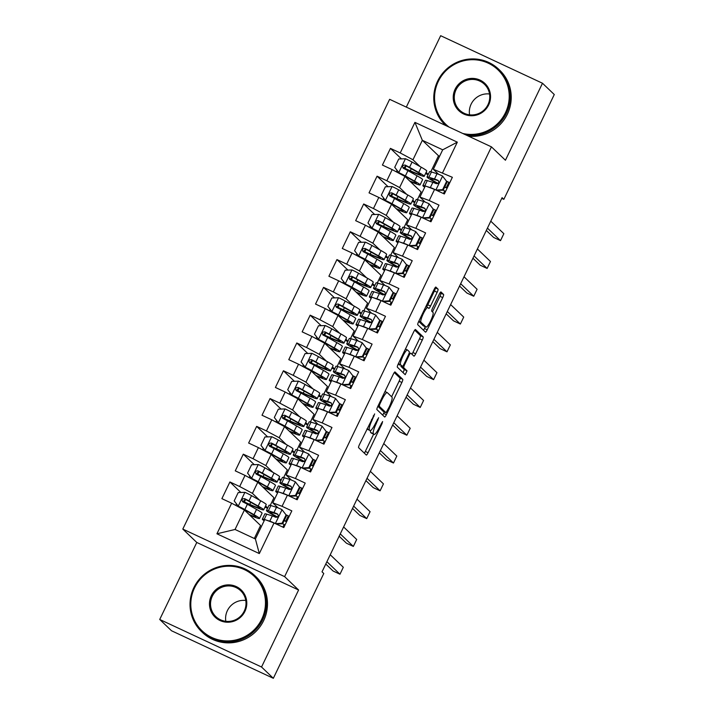 <?xml version="1.0" encoding="UTF-8"?>
<svg xmlns="http://www.w3.org/2000/svg" width="714" height="714" viewBox="0 0 714 714"><rect width="100%" height="100%" fill="white"/><g stroke="black" fill="none" stroke-linecap="round" stroke-linejoin="round"><path stroke-width="1.07" d="M374.654 413.906L359.481 444.519A3.034 0.562 115 0 0 358.598 447.66L366.318 455.05A3.034 0.562 115 0 0 366.344 455.068A3.034 0.562 115 0 0 368.058 452.73L382.008 423.732L382.606 421.528L379.607 426.91A9.71 1.803 115 0 1 374.127 434.398A9.71 1.803 115 0 1 374.029 434.335L373.386 433.719A9.71 1.803 115 0 1 376.216 423.67L378.625 417.708L375.618 423.099A9.71 1.803 115 0 1 370.138 430.578A9.71 1.803 115 0 1 370.039 430.515L369.397 429.899A9.71 1.803 115 0 1 372.226 419.85L374.654 413.906M437.155 292.294A3.034 0.562 115 0 0 438.048 289.152L435.879 287.082A3.034 0.562 115 0 0 435.852 287.064A3.034 0.562 115 0 0 434.139 289.402L418.645 321.595A3.034 0.562 115 0 0 417.761 324.736L425.473 332.126A3.034 0.562 115 0 0 425.508 332.144A3.034 0.562 115 0 0 427.213 329.806L442.716 297.604A3.034 0.562 115 0 0 443.599 294.471L440.984 291.964A3.034 0.562 115 0 0 440.949 291.946A3.034 0.562 115 0 0 439.244 294.284L432.604 308.064A3.034 0.562 115 0 0 431.72 311.197L433.023 312.446A8.113 1.508 115 0 1 430.765 320.613A8.113 1.508 115 0 1 426.071 327.092A8.113 1.508 115 0 1 425.999 327.039L420.912 322.175A8.113 1.508 115 0 1 423.17 314.008A8.113 1.508 115 0 1 427.864 307.529A8.113 1.508 115 0 1 427.936 307.582L428.784 308.386A3.034 0.562 115 0 0 428.819 308.412A3.034 0.562 115 0 0 430.524 306.074L437.155 292.294L434.407 291.009A3.034 0.562 115 0 0 435.29 287.867L435.112 287.697M502.094 197.662L322.023 571.825L323.772 573.503L273.337 678.3L261.538 667.01L298.595 590.005L284.618 576.626L491.446 146.87L505.432 160.248L542.488 83.243L554.278 94.534L503.843 199.34L502.094 197.662M395.038 371.94A3.034 0.562 115 0 0 395.012 371.923A3.034 0.562 115 0 0 393.298 374.261L377.804 406.453A3.034 0.562 115 0 0 376.921 409.595L384.632 416.985A3.034 0.562 115 0 0 384.667 417.003A3.034 0.562 115 0 0 386.381 414.664L401.875 382.463A3.034 0.562 115 0 0 402.758 379.33L394.976 371.905M398.225 364.024L413.718 331.832A3.034 0.562 115 0 1 415.432 329.493A3.034 0.562 115 0 1 415.459 329.511L423.179 336.901A3.034 0.562 115 0 1 422.295 340.034L415.664 353.814A3.034 0.562 115 0 1 413.95 356.152A3.034 0.562 115 0 1 413.915 356.134L410.791 353.135A3.034 0.562 115 0 0 410.755 353.118A3.034 0.562 115 0 0 409.051 355.456L404.651 364.595A3.034 0.562 115 0 0 403.767 367.737L407.025 370.852L405.204 374.689L397.341 367.166A3.034 0.562 115 0 1 398.225 364.024M284.618 576.626L182.802 529.083L389.63 99.317L491.446 146.87M259.316 553.573L216.931 533.786L231.648 503.209L244.402 510.019L235.04 529.476L255.407 538.99L259.316 553.573L274.033 522.996L283.797 527.557L291.83 510.876L282.057 506.315L287.412 495.195L297.176 499.764L305.208 483.083L295.435 478.523L300.79 467.402L310.554 471.963L318.587 455.282L308.814 450.721L314.169 439.601L323.933 444.162L331.965 427.481L322.192 422.92L327.548 411.799L337.311 416.369L345.344 399.688L335.571 395.128L340.926 384.007L350.69 388.568L358.714 371.887L348.95 367.326L354.296 356.206L364.069 360.766L372.092 344.086L362.328 339.525L367.674 328.404L377.447 332.974L385.471 316.293L375.707 311.732L381.053 300.612L390.826 305.173L398.849 288.492L389.085 283.931L394.431 272.81L404.204 277.371L412.228 260.699L402.464 256.13L407.81 245.018L417.583 249.579L425.606 232.898L415.843 228.337L421.189 217.217L430.961 221.777L438.985 205.096L429.221 200.536L434.567 189.415L444.34 193.976L452.364 177.304L433.336 169.272L442.698 149.815L422.34 140.301L412.969 159.766L420.064 166.549M240.886 492.473L229.908 481.968L221.884 498.649L231.648 503.209M229.908 481.968L239.681 486.529L245.027 475.408L257.781 482.218L273.944 497.694L270.258 505.36M254.264 464.68L243.287 454.166L235.263 470.847L245.027 475.408M243.287 454.166L253.059 458.727L258.406 447.607L271.159 454.425L287.323 469.892L283.637 477.568M267.643 436.879L256.665 426.374L248.642 443.046L258.406 447.607M256.665 426.374L266.438 430.935L271.784 419.814L284.538 426.624L300.701 442.1L297.015 449.766M281.021 409.077L270.044 398.573L262.02 415.253L271.784 419.814M270.044 398.573L279.817 403.133L285.163 392.013L297.916 398.823L314.08 414.298L310.394 421.965M294.4 381.285L283.422 370.771L275.399 387.452L285.163 392.013M283.422 370.771L293.195 375.332L298.541 364.211L311.295 371.03L327.458 386.497L323.772 394.173M307.779 353.484L296.801 342.979L288.777 359.651L298.541 364.211M296.801 342.979L306.574 347.539L311.92 336.419L324.674 343.229L340.837 358.705L337.151 366.371M321.157 325.682L310.179 315.177L302.156 331.858L311.92 336.419M310.179 315.177L319.943 319.738L325.298 308.618L338.052 315.436L354.215 330.903L350.529 338.57M334.536 297.89L323.558 287.376L315.526 304.057L325.298 308.618M323.558 287.376L333.322 291.937L338.677 280.825L351.431 287.635L367.594 303.111L363.908 310.777M347.914 270.088L336.937 259.584L328.904 276.256L338.677 280.825M336.937 259.584L346.701 264.144L352.056 253.024L364.809 259.834L380.973 275.309L377.287 282.976M361.293 242.287L350.315 231.782L342.283 248.463L352.056 253.024M350.315 231.782L360.079 236.343L365.434 225.222L378.188 232.041L394.351 247.508L390.665 255.184M374.671 214.495L363.694 203.981L355.661 220.662L365.434 225.222M363.694 203.981L373.458 208.542L378.813 197.43L391.567 204.24L407.73 219.716L404.044 227.382M388.05 186.693L377.072 176.188L369.04 192.86L378.813 197.43M377.072 176.188L386.836 180.749L392.191 169.629L404.945 176.438L421.108 191.914L417.422 199.581M401.429 158.901L390.451 148.387L382.418 165.068L392.191 169.629M390.451 148.387L400.215 152.948L414.932 122.371L457.317 142.157L442.6 172.734M425.187 202.071L419.957 197.073L425.312 185.952L434.567 189.415M429.221 200.536L419.957 197.073M426.115 172.342L428.257 174.394M439.592 156.286L438.503 155.777L430.801 171.788M438.503 155.777L422.34 140.301L414.932 122.371M400.215 152.948L412.969 159.766M411.808 229.872L406.578 224.865L411.933 213.745L421.189 217.217M415.843 228.337L406.578 224.865M404.945 176.438L399.599 187.559L406.685 194.351M412.737 200.143L414.879 202.196M386.836 180.749L399.599 187.559M398.43 257.674L393.2 252.667L398.555 241.546L407.81 245.018M402.464 256.13L393.2 252.667M391.567 204.24L386.22 215.36L393.307 222.143M399.358 227.945L401.5 229.988M373.458 208.542L386.22 215.36M385.051 285.466L379.821 280.468L385.176 269.348L394.431 272.81M389.085 283.931L379.821 280.468M378.188 232.041L372.842 243.153L379.928 249.945M385.979 255.737L388.121 257.79M360.079 236.343L372.842 243.153M371.673 313.267L366.443 308.261L371.798 297.14L381.053 300.612M375.707 311.732L366.443 308.261M364.809 259.834L359.463 270.954L366.55 277.737M372.601 283.538L374.743 285.591M346.701 264.144L359.463 270.954M358.294 341.06L353.064 336.062L358.419 324.941L367.674 328.404M362.328 339.525L353.064 336.062M351.431 287.635L346.085 298.755L353.171 305.538M359.222 311.34L361.364 313.384M333.322 291.937L346.085 298.755M344.916 368.861L339.685 363.863L345.041 352.743L354.296 356.206M348.95 367.326L339.685 363.863M338.052 315.436L332.706 326.548L339.793 333.34M345.844 339.132L347.986 341.185M319.943 319.738L332.706 326.548M331.537 396.663L326.307 391.656L331.662 380.535L340.926 384.007M335.571 395.128L326.307 391.656M324.674 343.229L319.328 354.349L326.414 361.132M332.465 366.934L334.607 368.986M306.574 347.539L319.328 354.349M318.158 424.455L312.928 419.457L318.283 408.337L327.548 411.799M322.192 422.92L312.928 419.457M311.295 371.03L305.949 382.151L313.035 388.934M319.087 394.735L321.229 396.779M293.195 375.332L305.949 382.151M304.78 452.257L299.55 447.25L304.905 436.138L314.169 439.601M308.814 450.721L299.55 447.25M297.916 398.823L292.57 409.943L299.657 416.735M305.708 422.527L307.85 424.58M279.817 403.133L292.57 409.943M291.401 480.058L286.171 475.051L291.526 463.93L300.79 467.402M295.435 478.523L286.171 475.051M284.538 426.624L279.192 437.744L286.278 444.527M292.329 450.329L294.471 452.381M266.438 430.935L279.192 437.744M278.023 507.85L272.793 502.852L278.148 491.732L287.412 495.195M282.057 506.315L272.793 502.852M271.159 454.425L265.813 465.546L272.9 472.329M278.96 478.13L281.093 480.174M253.059 458.727L265.813 465.546M255.407 538.99L264.769 519.533L274.033 522.996M257.781 482.218L252.435 493.338L259.521 500.13M265.581 505.923L267.714 507.975M239.681 486.529L252.435 493.338M501.764 198.367L503.843 199.34M542.488 83.243L440.663 35.7L406.302 107.109M298.595 590.005L196.778 542.461L159.722 619.466L261.538 667.01M159.722 619.466L171.512 630.757L273.337 678.3M196.778 542.461L182.802 529.083M438.566 174.278L433.336 169.272M244.402 510.019L260.565 525.495L254.318 538.481M428.088 174.743L425.535 173.556M412.951 173.502L413.442 172.476M414.709 202.544L412.156 201.348M399.572 201.294L400.063 200.268M401.33 230.345L398.778 229.149M386.194 229.096L386.685 228.069M387.952 258.138L385.399 256.951M372.815 256.897L373.306 255.871M374.573 285.939L372.021 284.743M359.437 284.69L359.936 283.663M361.195 313.741L358.642 312.545M346.058 312.491L346.558 311.465M347.816 341.533L345.264 340.346M332.679 340.292L333.179 339.257M334.438 369.334L331.885 368.138M319.301 368.085L319.801 367.058M321.059 397.136L318.506 395.94M305.922 395.886L306.422 394.86M307.689 424.928L305.128 423.741M292.544 423.679L293.043 422.652M294.311 452.73L291.749 451.534M279.165 451.48L279.665 450.454M280.932 480.531L278.371 479.335M265.786 479.281L266.286 478.255M267.554 508.323L264.992 507.136M252.408 507.074L252.908 506.047M216.931 533.786L235.04 529.476M442.698 149.815L457.317 142.157M367.496 429.328A9.71 1.803 115 0 1 367.389 429.292A9.71 1.803 115 0 1 367.291 429.23L366.987 428.935M370.521 430.569A9.71 1.803 115 0 0 370.637 432.434L373.386 433.719M371.485 433.139A9.71 1.803 115 0 1 371.369 433.112A9.71 1.803 115 0 1 371.28 433.05L370.637 432.434M364.327 453.149A3.034 0.562 115 0 0 365.309 451.444L373.627 434.166M391.62 396.77L399.117 381.178A3.034 0.562 115 0 0 400.01 378.045L394.271 372.556M382.65 415.084A3.034 0.562 115 0 0 383.623 413.379L384.319 411.933M379.848 404.026L379.223 406.221L386.024 412.728L389.13 407.132A9.71 1.803 115 0 0 391.959 397.082L387.327 392.655A9.71 1.803 115 0 0 387.229 392.584A9.71 1.803 115 0 0 381.749 400.072L379.848 404.026L379.134 403.696M386.024 412.728L383.248 411.425L377.884 406.284M414.691 330.127L420.421 335.616L423.179 336.901M411.933 354.233A3.034 0.562 115 0 0 412.906 352.529L419.537 338.748A3.034 0.562 115 0 0 420.421 335.616M401 365.738A3.034 0.562 115 0 0 401.009 366.452L404.267 369.566L407.025 370.852M403.133 372.717L404.267 369.566M407.542 350.03A8.113 1.508 115 0 0 407.462 349.976A8.113 1.508 115 0 0 402.767 356.456A8.113 1.508 115 0 0 400.518 364.631L402.303 366.344A3.034 0.562 115 0 0 402.339 366.362A3.034 0.562 115 0 0 404.044 364.024L408.444 354.885A3.034 0.562 115 0 0 409.327 351.743L407.542 350.03M399.617 365.086A3.034 0.562 115 0 1 399.581 365.077A3.034 0.562 115 0 0 399.581 365.077L398.305 363.854M426.481 306.886A3.034 0.562 115 0 0 427.775 304.789L434.407 291.009M423.411 325.834A8.113 1.508 115 0 1 423.322 325.807A8.113 1.508 115 0 1 423.241 325.754L418.725 321.425M432.461 311.911L439.958 296.319A3.034 0.562 115 0 0 440.841 293.186L440.217 292.579M423.491 330.225A3.034 0.562 115 0 0 424.464 328.52L425.321 326.744M242.706 501.656A7.265 0.446 -154.3 0 1 245.902 502.942L251.248 505.325A23.642 1.455 -154.3 0 0 263.689 509.858L266.224 504.575A23.642 1.455 25.7 0 0 260.69 500.782L251.524 495.632A8.193 0.509 25.7 0 0 245.045 492.348L238.208 492.562L234.192 500.898L238.36 506.244A8.193 0.509 25.7 0 1 244.84 509.528L253.997 514.687A23.642 1.455 25.7 0 1 259.539 518.471A23.642 1.455 25.7 0 1 249.677 515.071M238.36 506.244L251.319 513.589A19.626 1.214 25.7 0 1 255.915 516.731A19.626 1.214 25.7 0 1 249.043 514.464M263.689 509.858A23.642 1.455 -154.3 0 0 258.147 506.065L248.99 500.916A8.193 0.509 -154.3 0 0 244.625 498.649C241.894 498.693 241.359 499.809 243.019 501.978A8.193 0.509 25.7 0 1 247.383 504.245L256.54 509.403A23.642 1.455 25.7 0 1 262.083 513.188L259.539 518.471M242.546 501.174A11.281 0.696 25.7 0 1 244.393 501.969L249.739 504.352L250.73 502.299M242.84 501.888L245.25 499.247L255.469 504.968A19.626 1.214 25.7 0 1 260.066 508.109A19.626 1.214 25.7 0 1 249.739 504.352M242.51 501.63L243.019 501.978M252.39 505.824L251.917 506.797M275.417 523.648L282.075 523.255L286.091 514.919L281.923 509.564A8.193 0.509 -154.3 0 0 276.488 507.288L270.892 505.548A23.642 1.455 -154.3 0 0 269.017 505.271L266.483 510.555A23.642 1.455 -154.3 0 0 277.318 517.204M281.923 509.564L286.091 514.919M286.171 514.839A19.626 1.214 -154.3 0 0 288.304 515.892L289.206 516.329M275.229 523.469A8.193 0.509 -154.3 0 0 269.794 521.184L266.242 520.078M264.733 519.614L264.207 519.444A23.642 1.455 -154.3 0 0 262.333 519.167A23.642 1.455 -154.3 0 0 264.18 520.756M282.075 523.255L282.637 523.799L286.653 515.463M282.637 523.799L276.175 523.996M262.333 519.167L264.876 513.884A23.642 1.455 25.7 0 1 266.741 514.169L272.337 515.901A8.193 0.509 25.7 0 1 275.765 517.275C278.344 517.088 278.879 515.972 277.371 513.937A8.193 0.509 -154.3 0 0 273.944 512.563L268.348 510.831A23.642 1.455 -154.3 0 0 266.483 510.555M284.154 520.658A23.642 1.455 -154.3 0 0 285.35 521.247L286.555 521.836M288.304 515.892L285.77 521.175A19.626 1.214 25.7 0 1 284.261 520.435M277.594 517.025A19.626 1.214 25.7 0 1 270.097 512.295A19.626 1.214 25.7 0 1 271.65 512.527L277.826 514.241M325.78 564.015L333.09 571.013L339.971 574.226L326.896 561.704M339.971 574.226L343.309 567.273L330.243 554.76M285.77 521.175L286.662 521.613M285.056 524.942L284.163 524.504L282.896 527.137M282.655 523.773A19.626 1.214 -154.3 0 0 284.163 524.504M256.085 473.855A7.265 0.446 -154.3 0 1 259.28 475.149L264.626 477.523A23.642 1.455 -154.3 0 0 277.068 482.057L279.602 476.774A23.642 1.455 25.7 0 0 274.069 472.989L264.903 467.831A8.193 0.509 25.7 0 0 258.423 464.546L251.578 464.76L247.571 473.096L251.739 478.451A8.193 0.509 25.7 0 1 258.218 481.736L267.375 486.886A23.642 1.455 25.7 0 1 272.918 490.679A23.642 1.455 25.7 0 1 263.055 487.269M251.739 478.451L264.698 485.788A19.626 1.214 25.7 0 1 269.294 488.929A19.626 1.214 25.7 0 1 262.422 486.662M277.068 482.057A23.642 1.455 -154.3 0 0 271.525 478.264L262.368 473.114A8.193 0.509 -154.3 0 0 258.004 470.847C255.273 470.901 254.737 472.008 256.397 474.185A8.193 0.509 25.7 0 1 260.762 476.452L269.919 481.602A23.642 1.455 25.7 0 1 275.461 485.395L272.918 490.679M255.924 473.373A11.281 0.696 25.7 0 1 257.772 474.176L263.118 476.55L264.109 474.507M256.219 474.087L258.629 471.445L268.848 477.166A19.626 1.214 25.7 0 1 273.444 480.317A19.626 1.214 25.7 0 1 263.118 476.55M255.889 473.828L256.397 474.185M265.769 478.023L265.296 479.005M269.464 446.054A7.265 0.446 -154.3 0 1 272.659 447.348L278.005 449.722A23.642 1.455 -154.3 0 0 290.446 454.256L292.981 448.981A23.642 1.455 25.7 0 0 287.447 445.188L278.281 440.038A8.193 0.509 25.7 0 0 271.802 436.754L264.956 436.959L260.949 445.304L265.117 450.65A8.193 0.509 25.7 0 1 271.597 453.934L280.754 459.084A23.642 1.455 25.7 0 1 286.296 462.877A23.642 1.455 25.7 0 1 276.434 459.468M265.117 450.65L278.076 457.986A19.626 1.214 25.7 0 1 282.673 461.137A19.626 1.214 25.7 0 1 275.8 458.87M290.446 454.256A23.642 1.455 -154.3 0 0 284.904 450.472L275.747 445.313A8.193 0.509 -154.3 0 0 271.382 443.046C268.651 443.099 268.116 444.215 269.776 446.384A8.193 0.509 25.7 0 1 274.14 448.651L283.297 453.809A23.642 1.455 25.7 0 1 288.84 457.594L286.296 462.877M269.303 445.572A11.281 0.696 25.7 0 1 271.15 446.375L276.497 448.758L277.487 446.705M269.597 446.286L272.007 443.653L282.226 449.374A19.626 1.214 25.7 0 1 286.823 452.515A19.626 1.214 25.7 0 1 276.497 448.758M269.267 446.036L269.776 446.384M279.147 450.231L278.674 451.203M288.795 495.846L295.453 495.462L299.469 487.118L295.301 481.771A8.193 0.509 -154.3 0 0 289.866 479.487L284.27 477.746A23.642 1.455 -154.3 0 0 282.396 477.47L279.861 482.753A23.642 1.455 -154.3 0 0 290.696 489.402M295.301 481.771L299.469 487.118M299.55 487.037A19.626 1.214 -154.3 0 0 301.683 488.09L302.584 488.528M288.608 495.668A8.193 0.509 -154.3 0 0 283.172 493.383L279.62 492.285M278.112 491.812L277.585 491.651A23.642 1.455 -154.3 0 0 275.711 491.366A23.642 1.455 -154.3 0 0 277.559 492.963M295.453 495.462L296.015 495.998L300.032 487.662M296.015 495.998L289.554 496.203M275.711 491.366L278.255 486.091A23.642 1.455 25.7 0 1 280.12 486.368L285.716 488.099A8.193 0.509 25.7 0 1 289.143 489.474C291.723 489.286 292.258 488.171 290.75 486.136A8.193 0.509 -154.3 0 0 287.323 484.77L281.727 483.03A23.642 1.455 -154.3 0 0 279.861 482.753M297.533 492.865A23.642 1.455 -154.3 0 0 298.729 493.445L299.934 494.034M301.683 488.09L299.148 493.374A19.626 1.214 25.7 0 1 297.64 492.633M290.973 489.224A19.626 1.214 25.7 0 1 283.476 484.494A19.626 1.214 25.7 0 1 285.029 484.726L291.205 486.448M339.159 536.214L346.468 543.211L353.35 546.424L340.275 533.911M353.35 546.424L356.688 539.472L343.621 526.959M299.148 493.374L300.041 493.811M298.434 497.149L297.542 496.712L296.274 499.336M296.033 495.971A19.626 1.214 -154.3 0 0 297.542 496.712M302.174 468.045L308.832 467.661L312.848 459.316L308.68 453.97A8.193 0.509 -154.3 0 0 303.245 451.685L297.649 449.954A23.642 1.455 -154.3 0 0 295.774 449.668L293.24 454.952A23.642 1.455 -154.3 0 0 304.075 461.601M308.68 453.97L312.848 459.316M312.928 459.236A19.626 1.214 -154.3 0 0 315.061 460.289L315.963 460.726M301.986 467.866A8.193 0.509 -154.3 0 0 296.551 465.59L292.999 464.484M291.49 464.011L290.955 463.85A23.642 1.455 -154.3 0 0 289.09 463.573A23.642 1.455 -154.3 0 0 290.937 465.162M308.832 467.661L309.394 468.205L313.41 459.861M309.394 468.205L302.932 468.402M289.09 463.573L291.633 458.29A23.642 1.455 25.7 0 1 293.499 458.566L299.095 460.307A8.193 0.509 25.7 0 1 302.522 461.672C305.101 461.485 305.637 460.378 304.128 458.343A8.193 0.509 -154.3 0 0 300.701 456.969L295.105 455.237A23.642 1.455 -154.3 0 0 293.24 454.952M310.911 465.064A23.642 1.455 -154.3 0 0 312.107 465.653L313.312 466.233M315.061 460.289L312.518 465.573A19.626 1.214 25.7 0 1 311.018 464.841M304.351 461.422A19.626 1.214 25.7 0 1 296.854 456.692A19.626 1.214 25.7 0 1 298.407 456.924L304.583 458.647M352.537 508.422L359.847 515.41L366.728 518.623L353.653 506.11M366.728 518.623L370.066 511.679L357 499.157M312.518 465.573L313.419 466.01M311.813 469.348L310.92 468.911L309.653 471.543M309.412 468.17A19.626 1.214 -154.3 0 0 310.92 468.911M261.708 619.225A37.708 36.976 -46.2 0 0 244.456 569.638A37.708 36.976 -46.2 0 0 194.556 587.872A37.708 36.976 -46.2 0 0 211.808 637.468A37.708 36.976 -46.2 0 0 261.708 619.225M193.869 587.613A38.636 37.887 133.8 0 1 254.978 575.77A38.636 37.887 133.8 0 1 262.663 619.743A38.636 37.887 133.8 0 1 201.544 631.587A38.636 37.887 133.8 0 1 193.869 587.613M244.92 611.389A18.859 18.493 133.8 0 1 219.974 620.511A18.859 18.493 133.8 0 1 211.344 595.708A18.859 18.493 133.8 0 1 236.298 586.596A18.859 18.493 133.8 0 1 244.92 611.389M212.308 596.226A17.93 17.582 -46.2 0 0 215.869 616.628A17.93 17.582 -46.2 0 0 244.224 611.13A17.93 17.582 -46.2 0 0 240.663 590.728A17.93 17.582 -46.2 0 0 212.308 596.226M225.82 621.314A17.93 17.582 133.8 0 1 245.777 600.465M254.978 575.77L255.942 576.689A38.636 37.887 133.8 0 1 263.627 620.662A38.636 37.887 133.8 0 1 202.508 632.506L201.544 631.587M462.752 133.464A37.708 36.976 -46.2 0 0 505.458 112.741A37.708 36.976 -46.2 0 0 488.206 63.153A37.708 36.976 -46.2 0 0 438.316 81.387A37.708 36.976 -46.2 0 0 449.07 127.074M445.304 125.102L445.741 125.521A38.636 37.887 133.8 0 1 445.304 125.102A38.636 37.887 133.8 0 1 437.62 81.128A38.636 37.887 133.8 0 1 498.738 69.285A38.636 37.887 133.8 0 1 506.413 113.258A38.636 37.887 133.8 0 1 466.376 135.16M488.671 104.904A18.859 18.493 133.8 0 1 463.725 114.026A18.859 18.493 133.8 0 1 455.104 89.232A18.859 18.493 133.8 0 1 480.049 80.111A18.859 18.493 133.8 0 1 488.671 104.904M456.059 89.741A17.93 17.582 -46.2 0 0 459.62 110.143A17.93 17.582 -46.2 0 0 487.983 104.646A17.93 17.582 -46.2 0 0 484.413 84.243A17.93 17.582 -46.2 0 0 456.059 89.741M469.571 114.829A17.93 17.582 133.8 0 1 489.536 93.98M498.738 69.285L499.693 70.204A38.636 37.887 133.8 0 1 507.377 114.178A38.636 37.887 133.8 0 1 468.661 136.222M282.842 418.261A7.265 0.446 -154.3 0 1 286.037 419.546L291.383 421.929A23.642 1.455 -154.3 0 0 303.816 426.463L306.36 421.18A23.642 1.455 25.7 0 0 300.826 417.387L291.66 412.237A8.193 0.509 25.7 0 0 285.181 408.952L278.335 409.167L274.328 417.503L278.496 422.849A8.193 0.509 25.7 0 1 284.975 426.133L294.132 431.292A23.642 1.455 25.7 0 1 299.675 435.076A23.642 1.455 25.7 0 1 289.813 431.675M278.496 422.849L291.455 430.194A19.626 1.214 25.7 0 1 296.051 433.336A19.626 1.214 25.7 0 1 289.179 431.069M303.816 426.463A23.642 1.455 -154.3 0 0 298.282 422.67L289.125 417.52A8.193 0.509 -154.3 0 0 284.761 415.253C282.03 415.298 281.494 416.414 283.155 418.582A8.193 0.509 25.7 0 1 287.519 420.849L296.676 426.008A23.642 1.455 25.7 0 1 302.218 429.792L299.675 435.076M282.673 417.779A11.281 0.696 25.7 0 1 284.529 418.574L289.875 420.957L290.866 418.904M282.976 418.493L285.386 415.851L295.605 421.572A19.626 1.214 25.7 0 1 300.201 424.714A19.626 1.214 25.7 0 1 289.875 420.957M282.646 418.234L283.155 418.582M292.526 422.429L292.053 423.402M296.221 390.46A7.265 0.446 -154.3 0 1 299.416 391.754L304.762 394.128A23.642 1.455 -154.3 0 0 317.194 398.662L319.738 393.378A23.642 1.455 25.7 0 0 314.205 389.594L305.039 384.435A8.193 0.509 25.7 0 0 298.559 381.151L291.714 381.365L287.706 389.701L291.874 395.056A8.193 0.509 25.7 0 1 298.354 398.341L307.511 403.49A23.642 1.455 25.7 0 1 313.053 407.283A23.642 1.455 25.7 0 1 303.191 403.874M291.874 395.056L304.833 402.393A19.626 1.214 25.7 0 1 309.43 405.534A19.626 1.214 25.7 0 1 302.558 403.267M317.194 398.662A23.642 1.455 -154.3 0 0 311.661 394.869L302.504 389.719A8.193 0.509 -154.3 0 0 298.131 387.452C295.409 387.506 294.873 388.612 296.533 390.79A8.193 0.509 25.7 0 1 300.897 393.057L310.054 398.207A23.642 1.455 25.7 0 1 315.597 402L313.053 407.283M296.051 389.978A11.281 0.696 25.7 0 1 297.908 390.781L303.254 393.155L304.244 391.111M296.355 390.692L298.764 388.05L308.983 393.771A19.626 1.214 25.7 0 1 313.58 396.922A19.626 1.214 25.7 0 1 303.254 393.155M296.024 390.433L296.533 390.79M305.904 394.628L305.431 395.61M315.552 440.252L322.21 439.86L326.218 431.524L322.059 426.169A8.193 0.509 -154.3 0 0 316.623 423.893L311.027 422.152A23.642 1.455 -154.3 0 0 309.153 421.876L306.618 427.159A23.642 1.455 -154.3 0 0 317.453 433.809M322.059 426.169L326.218 431.524M326.307 431.443A19.626 1.214 -154.3 0 0 328.44 432.497L329.341 432.934M315.365 440.074A8.193 0.509 -154.3 0 0 309.93 437.789L306.377 436.682M304.869 436.218L304.334 436.049A23.642 1.455 -154.3 0 0 302.468 435.772A23.642 1.455 -154.3 0 0 304.316 437.37M322.21 439.86L322.773 440.404L326.789 432.068M322.773 440.404L316.311 440.6M302.468 435.772L305.012 430.488A23.642 1.455 25.7 0 1 306.877 430.774L312.473 432.505A8.193 0.509 25.7 0 1 315.9 433.88C318.48 433.693 319.015 432.577 317.507 430.542A8.193 0.509 -154.3 0 0 314.08 429.168L308.484 427.436A23.642 1.455 -154.3 0 0 306.618 427.159M324.29 437.263A23.642 1.455 -154.3 0 0 325.486 437.852L326.691 438.441M328.44 432.497L325.896 437.78A19.626 1.214 25.7 0 1 324.397 437.039M317.73 433.63A19.626 1.214 25.7 0 1 310.233 428.9A19.626 1.214 25.7 0 1 311.786 429.132L317.962 430.845M365.916 480.62L373.226 487.617L380.098 490.83L367.032 478.309M380.098 490.83L383.445 483.878L370.37 471.365M325.896 437.78L326.798 438.217M325.191 441.547L324.299 441.109L323.031 443.742M322.79 440.377A19.626 1.214 -154.3 0 0 324.299 441.109M328.931 412.451L335.589 412.067L339.596 403.722L335.437 398.376A8.193 0.509 -154.3 0 0 329.993 396.091L324.406 394.351A23.642 1.455 -154.3 0 0 322.532 394.074L319.988 399.358A23.642 1.455 -154.3 0 0 330.832 406.007M335.437 398.376L339.596 403.722M339.685 403.642A19.626 1.214 -154.3 0 0 341.819 404.695L342.72 405.133M328.743 412.273A8.193 0.509 -154.3 0 0 323.308 409.988L319.756 408.89M318.248 408.417L317.712 408.256A23.642 1.455 -154.3 0 0 315.847 407.971A23.642 1.455 -154.3 0 0 317.694 409.568M335.589 412.067L336.151 412.603L340.167 404.267M336.151 412.603L329.689 412.808M315.847 407.971L318.39 402.696A23.642 1.455 25.7 0 1 320.256 402.973L325.852 404.713A8.193 0.509 25.7 0 1 329.279 406.079C331.858 405.891 332.394 404.776 330.885 402.741A8.193 0.509 -154.3 0 0 327.458 401.375L321.862 399.635A23.642 1.455 -154.3 0 0 319.988 399.358M337.668 409.47A23.642 1.455 -154.3 0 0 338.864 410.05L340.069 410.639M341.819 404.695L339.275 409.979A19.626 1.214 25.7 0 1 337.776 409.238M331.109 405.829A19.626 1.214 25.7 0 1 323.612 401.098A19.626 1.214 25.7 0 1 325.165 401.33L331.341 403.053M379.295 452.828L386.604 459.816L393.476 463.029L380.41 450.516M393.476 463.029L396.823 456.076L383.748 443.564M339.275 409.979L340.176 410.416M338.57 413.754L337.677 413.317L336.41 415.941M336.169 412.576A19.626 1.214 -154.3 0 0 337.677 413.317M309.599 362.667A7.265 0.446 -154.3 0 1 312.786 363.953L318.141 366.336A23.642 1.455 -154.3 0 0 330.573 370.861L333.117 365.586A23.642 1.455 25.7 0 0 327.583 361.793L318.417 356.643A8.193 0.509 25.7 0 0 311.938 353.359L305.092 353.564L301.085 361.909L305.253 367.255A8.193 0.509 25.7 0 1 311.732 370.539L320.889 375.689A23.642 1.455 25.7 0 1 326.432 379.482A23.642 1.455 25.7 0 1 316.57 376.073M305.253 367.255L318.212 374.591A19.626 1.214 25.7 0 1 322.808 377.742A19.626 1.214 25.7 0 1 315.936 375.475M330.573 370.861A23.642 1.455 -154.3 0 0 325.04 367.076L315.874 361.918A8.193 0.509 -154.3 0 0 311.509 359.651C308.787 359.704 308.252 360.82 309.912 362.989A8.193 0.509 25.7 0 1 314.276 365.256L323.433 370.414A23.642 1.455 25.7 0 1 328.976 374.198L326.432 379.482M309.43 362.176A11.281 0.696 25.7 0 1 311.286 362.98L316.632 365.363L317.623 363.31M309.733 362.891L312.143 360.258L322.362 365.979A19.626 1.214 25.7 0 1 326.958 369.12A19.626 1.214 25.7 0 1 316.632 365.363M309.403 362.641L309.912 362.989M319.283 366.835L318.81 367.808M342.309 384.65L348.967 384.266L352.975 375.93L348.816 370.575A8.193 0.509 -154.3 0 0 343.372 368.29L337.784 366.559A23.642 1.455 -154.3 0 0 335.91 366.273L333.367 371.557A23.642 1.455 -154.3 0 0 344.21 378.206M348.816 370.575L352.975 375.93M353.064 375.85A19.626 1.214 -154.3 0 0 355.197 376.903L356.099 377.34M342.122 384.471A8.193 0.509 -154.3 0 0 336.687 382.195L333.135 381.089M331.626 380.616L331.091 380.455A23.642 1.455 -154.3 0 0 329.225 380.178A23.642 1.455 -154.3 0 0 331.073 381.767M348.967 384.266L349.53 384.81L353.546 376.465M349.53 384.81L343.068 385.007M329.225 380.178L331.769 374.895A23.642 1.455 25.7 0 1 333.634 375.171L339.23 376.912A8.193 0.509 25.7 0 1 342.658 378.277C345.237 378.09 345.772 376.983 344.264 374.948A8.193 0.509 -154.3 0 0 340.837 373.574L335.241 371.842A23.642 1.455 -154.3 0 0 333.367 371.557M351.047 381.669A23.642 1.455 -154.3 0 0 352.243 382.258L353.448 382.838M355.197 376.903L352.654 382.177A19.626 1.214 25.7 0 1 351.154 381.446M344.487 378.036A19.626 1.214 25.7 0 1 336.99 373.306A19.626 1.214 25.7 0 1 338.543 373.538L344.719 375.252M392.673 425.026L399.983 432.015L406.855 435.228L393.789 422.715M406.855 435.228L410.202 428.284L397.127 415.762M352.654 382.177L353.555 382.615M351.948 385.953L351.056 385.515L349.789 388.148M349.548 384.775A19.626 1.214 -154.3 0 0 351.056 385.515M322.978 334.866A7.265 0.446 -154.3 0 1 326.164 336.151L331.519 338.534A23.642 1.455 -154.3 0 0 343.952 343.068L346.495 337.784A23.642 1.455 25.7 0 0 340.962 333.991L331.796 328.842A8.193 0.509 25.7 0 0 325.316 325.557L318.471 325.771L314.463 334.107L318.623 339.453A8.193 0.509 25.7 0 1 325.111 342.738L334.268 347.897A23.642 1.455 25.7 0 1 339.81 351.681A23.642 1.455 25.7 0 1 329.948 348.28M318.623 339.453L331.591 346.799A19.626 1.214 25.7 0 1 336.187 349.94A19.626 1.214 25.7 0 1 329.315 347.673M343.952 343.068A23.642 1.455 -154.3 0 0 338.418 339.275L329.252 334.125A8.193 0.509 -154.3 0 0 324.888 331.858C322.166 331.903 321.63 333.019 323.29 335.187A8.193 0.509 25.7 0 1 327.655 337.463L336.812 342.613A23.642 1.455 25.7 0 1 342.354 346.406L339.81 351.681M322.808 334.384A11.281 0.696 25.7 0 1 324.665 335.187L330.011 337.561L331.001 335.509M323.112 335.098L325.522 332.456L335.741 338.177A19.626 1.214 25.7 0 1 340.337 341.328A19.626 1.214 25.7 0 1 330.011 337.561M322.782 334.839L323.29 335.187M332.662 339.034L332.188 340.016M355.688 356.857L362.346 356.464L366.353 348.129L362.194 342.774A8.193 0.509 -154.3 0 0 356.75 340.498L351.163 338.757A23.642 1.455 -154.3 0 0 349.289 338.481L346.745 343.764A23.642 1.455 -154.3 0 0 357.589 350.413M362.194 342.774L366.353 348.129M366.443 348.048A19.626 1.214 -154.3 0 0 368.576 349.101L369.477 349.539M355.501 356.679A8.193 0.509 -154.3 0 0 350.065 354.394L346.513 353.296M344.996 352.823L344.469 352.662A23.642 1.455 -154.3 0 0 342.604 352.377A23.642 1.455 -154.3 0 0 344.451 353.974M362.346 356.464L362.908 357.009L366.925 348.673M362.908 357.009L356.447 357.205M342.604 352.377L345.148 347.093A23.642 1.455 25.7 0 1 347.013 347.379L352.609 349.11A8.193 0.509 25.7 0 1 356.036 350.485C358.615 350.297 359.151 349.182 357.643 347.147A8.193 0.509 -154.3 0 0 354.215 345.772L348.619 344.041A23.642 1.455 -154.3 0 0 346.745 343.764M364.426 353.867A23.642 1.455 -154.3 0 0 365.622 354.456L366.826 355.045M368.576 349.101L366.032 354.385A19.626 1.214 25.7 0 1 364.533 353.644M357.866 350.235A19.626 1.214 25.7 0 1 350.369 345.505A19.626 1.214 25.7 0 1 351.922 345.737L358.098 347.45M406.052 397.225L413.361 404.222L420.234 407.435L407.167 394.913M420.234 407.435L423.581 400.483L410.505 387.97M366.032 354.385L366.934 354.822M365.327 358.151L364.435 357.714L363.167 360.347M362.926 356.982A19.626 1.214 -154.3 0 0 364.435 357.714M336.356 307.065A7.265 0.446 -154.3 0 1 339.543 308.359L344.898 310.733A23.642 1.455 -154.3 0 0 357.33 315.267L359.874 309.983A23.642 1.455 25.7 0 0 354.34 306.199L345.174 301.04A8.193 0.509 25.7 0 0 338.695 297.756L331.849 297.97L327.842 306.306L332.001 311.661A8.193 0.509 25.7 0 1 338.49 314.945L347.647 320.095A23.642 1.455 25.7 0 1 353.189 323.888A23.642 1.455 25.7 0 1 343.327 320.479M332.001 311.661L344.969 318.997A19.626 1.214 25.7 0 1 349.565 322.139A19.626 1.214 25.7 0 1 342.693 319.872M357.33 315.267A23.642 1.455 -154.3 0 0 351.797 311.482L342.631 306.324A8.193 0.509 -154.3 0 0 338.266 304.057C335.544 304.11 335.009 305.217 336.669 307.395A8.193 0.509 25.7 0 1 341.033 309.662L350.19 314.812A23.642 1.455 25.7 0 1 355.733 318.605L353.189 323.888M336.187 306.583A11.281 0.696 25.7 0 1 338.043 307.386L343.389 309.76L344.38 307.716M336.49 307.297L338.9 304.655L349.119 310.376A19.626 1.214 25.7 0 1 353.716 313.526A19.626 1.214 25.7 0 1 343.389 309.76M336.16 307.047L336.669 307.395M346.04 311.242L345.567 312.214M369.067 329.056L375.725 328.672L379.732 320.327L375.573 314.981A8.193 0.509 -154.3 0 0 370.129 312.696L364.542 310.965A23.642 1.455 -154.3 0 0 362.667 310.679L360.124 315.963A23.642 1.455 -154.3 0 0 370.968 322.612M375.573 314.981L379.732 320.327M379.821 320.247A19.626 1.214 -154.3 0 0 381.954 321.3L382.856 321.737M368.879 328.877A8.193 0.509 -154.3 0 0 363.444 326.593L359.892 325.495M358.374 325.022L357.848 324.861A23.642 1.455 -154.3 0 0 355.983 324.584A23.642 1.455 -154.3 0 0 357.83 326.173M375.725 328.672L376.287 329.216L380.303 320.872M376.287 329.216L369.825 329.413M355.983 324.584L358.526 319.301A23.642 1.455 25.7 0 1 360.392 319.577L365.987 321.318A8.193 0.509 25.7 0 1 369.415 322.683C371.994 322.496 372.529 321.38 371.021 319.345A8.193 0.509 -154.3 0 0 367.594 317.98L361.998 316.24A23.642 1.455 -154.3 0 0 360.124 315.963M377.804 326.075A23.642 1.455 -154.3 0 0 379 326.655L380.205 327.244M381.954 321.3L379.411 326.584A19.626 1.214 25.7 0 1 377.911 325.843M371.244 322.433A19.626 1.214 25.7 0 1 363.747 317.703A19.626 1.214 25.7 0 1 365.3 317.935L371.476 319.658M419.43 369.433L426.74 376.421L433.612 379.634L420.546 367.121M433.612 379.634L436.959 372.681L423.884 360.168M379.411 326.584L380.312 327.021M378.706 330.359L377.813 329.922L376.546 332.546M376.305 329.181A19.626 1.214 -154.3 0 0 377.813 329.922M349.735 279.272A7.265 0.446 -154.3 0 1 352.921 280.557L358.276 282.94A23.642 1.455 -154.3 0 0 370.709 287.465L373.252 282.191A23.642 1.455 25.7 0 0 367.719 278.398L358.553 273.248A8.193 0.509 25.7 0 0 352.073 269.963L345.228 270.169L341.221 278.514L345.38 283.86A8.193 0.509 25.7 0 1 351.868 287.144L361.025 292.294A23.642 1.455 25.7 0 1 366.568 296.087A23.642 1.455 25.7 0 1 356.705 292.678M345.38 283.86L358.348 291.196A19.626 1.214 25.7 0 1 362.944 294.346A19.626 1.214 25.7 0 1 356.072 292.08M370.709 287.465A23.642 1.455 -154.3 0 0 365.175 283.681L356.009 278.522A8.193 0.509 -154.3 0 0 351.645 276.256C348.923 276.309 348.387 277.425 350.047 279.593A8.193 0.509 25.7 0 1 354.412 281.86L363.569 287.019A23.642 1.455 25.7 0 1 369.102 290.803L366.568 296.087M349.565 278.781A11.281 0.696 25.7 0 1 351.422 279.585L356.768 281.968L357.759 279.915M349.869 279.495L352.279 276.862L362.498 282.583A19.626 1.214 25.7 0 1 367.094 285.725A19.626 1.214 25.7 0 1 356.768 281.968M349.539 279.245L350.047 279.593M359.419 283.44L358.946 284.413M382.445 301.263L389.103 300.871L393.111 292.535L388.952 287.18A8.193 0.509 -154.3 0 0 383.507 284.895L377.92 283.163A23.642 1.455 -154.3 0 0 376.046 282.887L373.502 288.161A23.642 1.455 -154.3 0 0 384.346 294.811M388.952 287.18L393.111 292.535M393.2 292.454A19.626 1.214 -154.3 0 0 395.333 293.508L396.234 293.945M382.258 301.085A8.193 0.509 -154.3 0 0 376.822 298.8L373.27 297.693M371.753 297.229L371.226 297.06A23.642 1.455 -154.3 0 0 369.361 296.783A23.642 1.455 -154.3 0 0 371.209 298.372M389.103 300.871L389.666 301.415L393.682 293.079M392.084 302.558L391.183 302.12A19.626 1.214 -154.3 0 1 389.683 301.379L383.204 301.611M369.361 296.783L371.905 291.499A23.642 1.455 25.7 0 1 373.77 291.776L379.366 293.516A8.193 0.509 25.7 0 1 382.793 294.891C385.373 294.695 385.908 293.588 384.4 291.553A8.193 0.509 -154.3 0 0 380.973 290.179L375.377 288.447A23.642 1.455 -154.3 0 0 373.502 288.161M391.183 298.273A23.642 1.455 -154.3 0 0 392.379 298.863L393.584 299.443M395.333 293.508L392.789 298.782A19.626 1.214 25.7 0 1 391.29 298.05M384.623 294.641A19.626 1.214 25.7 0 1 377.126 289.911A19.626 1.214 25.7 0 1 378.679 290.143L384.855 291.856M432.809 341.631L440.119 348.619L446.991 351.832L433.925 339.32M446.991 351.832L450.338 344.889L437.263 332.376M392.789 298.782L393.691 299.22M363.114 251.471A7.265 0.446 -154.3 0 1 366.3 252.765L371.655 255.139A23.642 1.455 -154.3 0 0 384.087 259.673L386.631 254.389A23.642 1.455 25.7 0 0 381.097 250.596L371.932 245.446A8.193 0.509 25.7 0 0 365.452 242.162L358.606 242.376L354.599 250.712L358.758 256.067A8.193 0.509 25.7 0 1 365.247 259.343L374.404 264.501A23.642 1.455 25.7 0 1 379.946 268.286A23.642 1.455 25.7 0 1 370.084 264.885M358.758 256.067L371.726 263.404A19.626 1.214 25.7 0 1 376.323 266.545A19.626 1.214 25.7 0 1 369.45 264.278M384.087 259.673A23.642 1.455 -154.3 0 0 378.554 255.88L369.388 250.73A8.193 0.509 -154.3 0 0 365.024 248.463C362.301 248.517 361.766 249.623 363.426 251.792A8.193 0.509 25.7 0 1 367.79 254.068L376.947 259.218A23.642 1.455 25.7 0 1 382.481 263.011L379.946 268.286M362.944 250.989A11.281 0.696 25.7 0 1 364.8 251.792L370.147 254.166L371.137 252.113M363.248 251.703L365.657 249.061L375.876 254.782A19.626 1.214 25.7 0 1 380.473 257.933A19.626 1.214 25.7 0 1 370.147 254.166M362.917 251.444L363.426 251.792M372.797 255.639L372.324 256.621M395.824 273.462L402.482 273.069L406.489 264.733L402.33 259.387A8.193 0.509 -154.3 0 0 396.886 257.102L391.299 255.362A23.642 1.455 -154.3 0 0 389.425 255.085L386.881 260.369A23.642 1.455 -154.3 0 0 397.725 267.018M402.33 259.387L406.489 264.733M406.578 264.653A19.626 1.214 -154.3 0 0 408.711 265.706L409.613 266.143M395.636 273.284A8.193 0.509 -154.3 0 0 390.201 270.999L386.649 269.901M385.132 269.428L384.605 269.267A23.642 1.455 -154.3 0 0 382.74 268.982A23.642 1.455 -154.3 0 0 384.578 270.579M402.482 273.069L403.044 273.614L407.06 265.278M405.463 274.756L404.561 274.319A19.626 1.214 -154.3 0 1 403.062 273.587L396.582 273.81M382.74 268.982L385.283 263.698A23.642 1.455 25.7 0 1 387.149 263.984L392.745 265.715A8.193 0.509 25.7 0 1 396.172 267.09C398.751 266.902 399.287 265.786 397.778 263.752A8.193 0.509 -154.3 0 0 394.351 262.386L388.755 260.646A23.642 1.455 -154.3 0 0 386.881 260.369M404.561 270.472A23.642 1.455 -154.3 0 0 405.757 271.061L406.962 271.65M408.711 265.706L406.168 270.99A19.626 1.214 25.7 0 1 404.668 270.249M398.001 266.84A19.626 1.214 25.7 0 1 390.504 262.109A19.626 1.214 25.7 0 1 392.057 262.341L398.233 264.055M446.188 313.83L453.497 320.827L460.369 324.04L447.303 311.527M460.369 324.04L463.716 317.087L450.641 304.575M406.168 270.99L407.069 271.427M376.492 223.669A7.265 0.446 -154.3 0 1 379.678 224.964L385.033 227.338A23.642 1.455 -154.3 0 0 397.466 231.871L400.01 226.588A23.642 1.455 25.7 0 0 394.476 222.804L385.31 217.645A8.193 0.509 25.7 0 0 378.831 214.37L371.985 214.575L367.978 222.911L372.137 228.266A8.193 0.509 25.7 0 1 378.625 231.55L387.782 236.7A23.642 1.455 25.7 0 1 393.325 240.493A23.642 1.455 25.7 0 1 383.463 237.084M372.137 228.266L385.105 235.602A19.626 1.214 25.7 0 1 389.701 238.744A19.626 1.214 25.7 0 1 382.829 236.477M397.466 231.871A23.642 1.455 -154.3 0 0 391.932 228.087L382.766 222.929A8.193 0.509 -154.3 0 0 378.402 220.662C375.68 220.715 375.145 221.822 376.796 224A8.193 0.509 25.7 0 1 381.169 226.267L390.326 231.416A23.642 1.455 25.7 0 1 395.859 235.209L393.325 240.493M376.323 223.187A11.281 0.696 25.7 0 1 378.17 223.991L383.525 226.365L384.516 224.321M376.626 223.901L379.036 221.269L389.255 226.981A19.626 1.214 25.7 0 1 393.851 230.131A19.626 1.214 25.7 0 1 383.525 226.365M376.296 223.652L376.796 224M386.176 227.846L385.703 228.819M409.202 245.661L415.86 245.277L419.868 236.932L415.709 231.586A8.193 0.509 -154.3 0 0 410.264 229.301L404.677 227.57A23.642 1.455 -154.3 0 0 402.803 227.284L400.259 232.568A23.642 1.455 -154.3 0 0 411.103 239.217M415.709 231.586L419.868 236.932M419.957 236.852A19.626 1.214 -154.3 0 0 422.09 237.905L422.991 238.342M409.015 245.482A8.193 0.509 -154.3 0 0 403.58 243.197L400.027 242.1M398.51 241.627L397.984 241.466A23.642 1.455 -154.3 0 0 396.118 241.189A23.642 1.455 -154.3 0 0 397.957 242.778M415.86 245.277L416.423 245.821L420.439 237.476M416.423 245.821L409.961 246.018M396.118 241.189L398.653 235.906A23.642 1.455 25.7 0 1 400.527 236.182L406.123 237.923A8.193 0.509 25.7 0 1 409.55 239.288C412.13 239.101 412.665 237.985 411.157 235.95A8.193 0.509 -154.3 0 0 407.73 234.585L402.134 232.844A23.642 1.455 -154.3 0 0 400.259 232.568M417.94 242.68A23.642 1.455 -154.3 0 0 419.136 243.26L420.341 243.849M422.09 237.905L419.546 243.188A19.626 1.214 25.7 0 1 418.047 242.448M411.38 239.038A19.626 1.214 25.7 0 1 403.883 234.308A19.626 1.214 25.7 0 1 405.436 234.54L411.612 236.263M459.566 286.037L466.876 293.026L473.748 296.239L460.682 283.726M473.748 296.239L477.095 289.286L464.02 276.773M419.546 243.188L420.448 243.626M418.841 246.964L417.94 246.526L416.681 249.15M416.44 245.786A19.626 1.214 -154.3 0 0 417.94 246.526M389.871 195.877A7.265 0.446 -154.3 0 1 393.057 197.162L398.412 199.545A23.642 1.455 -154.3 0 0 410.845 204.079L413.388 198.795A23.642 1.455 25.7 0 0 407.855 195.002L398.689 189.853A8.193 0.509 25.7 0 0 392.209 186.568L385.364 186.773L381.356 195.118L385.515 200.464A8.193 0.509 25.7 0 1 392.004 203.749L401.161 208.899A23.642 1.455 25.7 0 1 406.703 212.692A23.642 1.455 25.7 0 1 396.841 209.282M385.515 200.464L398.483 207.801A19.626 1.214 25.7 0 1 403.08 210.951A19.626 1.214 25.7 0 1 396.208 208.684M410.845 204.079A23.642 1.455 -154.3 0 0 405.311 200.286L396.145 195.136A8.193 0.509 -154.3 0 0 391.781 192.86C389.059 192.914 388.523 194.029 390.174 196.198A8.193 0.509 25.7 0 1 394.539 198.465L403.705 203.624A23.642 1.455 25.7 0 1 409.238 207.408L406.703 212.692M389.701 195.386A11.281 0.696 25.7 0 1 391.549 196.189L396.904 198.572L397.894 196.52M390.005 196.1L392.414 193.467L402.634 199.188A19.626 1.214 25.7 0 1 407.23 202.33A19.626 1.214 25.7 0 1 396.904 198.572M389.674 195.85L390.174 196.198M399.554 200.045L399.081 201.018M422.581 217.868L429.239 217.475L433.246 209.14L429.087 203.785A8.193 0.509 -154.3 0 0 423.643 201.5L418.056 199.768A23.642 1.455 -154.3 0 0 416.182 199.492L413.638 204.766A23.642 1.455 -154.3 0 0 424.482 211.424M429.087 203.785L433.246 209.14M433.336 209.059A19.626 1.214 -154.3 0 0 435.469 210.112L436.37 210.55M422.393 217.69A8.193 0.509 -154.3 0 0 416.958 215.405L413.406 214.298M411.889 213.834L411.362 213.665A23.642 1.455 -154.3 0 0 409.497 213.388A23.642 1.455 -154.3 0 0 411.335 214.976M429.239 217.475L429.801 218.02L433.817 209.684M429.801 218.02L423.34 218.216M409.497 213.388L412.032 208.104A23.642 1.455 25.7 0 1 413.906 208.381L419.502 210.121A8.193 0.509 25.7 0 1 422.929 211.496C425.508 211.299 426.044 210.193 424.535 208.158A8.193 0.509 -154.3 0 0 421.108 206.783L415.512 205.052A23.642 1.455 -154.3 0 0 413.638 204.766M431.318 214.878A23.642 1.455 -154.3 0 0 432.514 215.467L433.719 216.056M435.469 210.112L432.925 215.387A19.626 1.214 25.7 0 1 431.426 214.655M424.759 211.246A19.626 1.214 25.7 0 1 417.262 206.516A19.626 1.214 25.7 0 1 418.815 206.748L424.991 208.461M472.945 258.236L480.245 265.224L487.126 268.437L474.06 255.924M487.126 268.437L490.473 261.494L477.398 248.981M432.925 215.387L433.826 215.824M432.22 219.162L431.318 218.725L430.06 221.358M429.819 217.984A19.626 1.214 -154.3 0 0 431.318 218.725M403.249 168.076A7.265 0.446 -154.3 0 1 406.436 169.37L411.791 171.744A23.642 1.455 -154.3 0 0 424.223 176.278L426.767 170.994A23.642 1.455 25.7 0 0 421.233 167.21L412.067 162.051A8.193 0.509 25.7 0 0 405.588 158.767L398.742 158.981L394.735 167.317L398.894 172.672A8.193 0.509 25.7 0 1 405.382 175.947L414.539 181.106A23.642 1.455 25.7 0 1 420.082 184.89A23.642 1.455 25.7 0 1 410.22 181.49M398.894 172.672L411.862 180.008A19.626 1.214 25.7 0 1 416.458 183.15A19.626 1.214 25.7 0 1 409.586 180.883M424.223 176.278A23.642 1.455 -154.3 0 0 418.69 172.485L409.524 167.335A8.193 0.509 -154.3 0 0 405.159 165.068C402.437 165.121 401.902 166.228 403.553 168.406A8.193 0.509 25.7 0 1 407.917 170.673L417.083 175.822A23.642 1.455 25.7 0 1 422.617 179.616L420.082 184.89M403.08 167.594A11.281 0.696 25.7 0 1 404.927 168.397L410.282 170.771L411.273 168.718M403.383 168.308L405.793 165.666L416.012 171.387A19.626 1.214 25.7 0 1 420.608 174.537A19.626 1.214 25.7 0 1 410.282 170.771M403.053 168.049L403.553 168.406M412.933 172.244L412.46 173.225M435.959 190.067L442.618 189.674L446.625 181.338L442.466 175.992A8.193 0.509 -154.3 0 0 437.022 173.707L431.434 171.967A23.642 1.455 -154.3 0 0 429.56 171.69L427.017 176.974A23.642 1.455 -154.3 0 0 437.861 183.623M442.466 175.992L446.625 181.338M446.705 181.258A19.626 1.214 -154.3 0 0 448.847 182.311L449.749 182.748M435.772 189.888A8.193 0.509 -154.3 0 0 430.337 187.603L426.785 186.506M425.267 186.033L424.741 185.872A23.642 1.455 -154.3 0 0 422.875 185.586A23.642 1.455 -154.3 0 0 424.714 187.184M442.618 189.674L443.18 190.219L447.196 181.883M443.18 190.219L436.718 190.424M422.875 185.586L425.41 180.303A23.642 1.455 25.7 0 1 427.284 180.588L432.88 182.32A8.193 0.509 25.7 0 1 436.308 183.694C438.887 183.507 439.422 182.391 437.914 180.356A8.193 0.509 -154.3 0 0 434.487 178.991L428.891 177.25A23.642 1.455 -154.3 0 0 427.017 176.974M444.697 187.077A23.642 1.455 -154.3 0 0 445.893 187.666L447.098 188.255M448.847 182.311L446.304 187.595A19.626 1.214 25.7 0 1 444.804 186.854M438.137 183.444A19.626 1.214 25.7 0 1 430.64 178.714A19.626 1.214 25.7 0 1 432.193 178.946L438.369 180.669M486.323 230.435L493.624 237.432L500.505 240.645L487.439 228.132M500.505 240.645L503.852 233.692L490.777 221.179M446.304 187.595L447.205 188.032M445.598 191.37L444.697 190.933L443.439 193.556M443.198 190.192A19.626 1.214 -154.3 0 0 444.697 190.933M371.512 419.52L372.226 419.85M367.05 428.802L369.397 429.899M367.291 429.23L370.039 430.515M377.304 419.582L378.027 419.921M375.502 423.34L376.216 423.67M371.28 433.05L374.029 434.335M381.294 423.402L382.008 423.732M365.309 451.444L368.058 452.73M373.324 415.771L374.038 416.101M400.01 378.045L402.758 379.33M399.117 381.178L401.875 382.463M383.623 413.379L386.381 414.664M378.152 405.722L379.223 406.221M383.248 411.425L386.006 412.71M381.035 399.733L381.749 400.072M419.537 338.748L422.295 340.034M412.906 352.529L415.664 353.814M408.328 355.126L409.051 355.456M403.928 364.265L404.651 364.595M401.009 366.452L403.767 367.737M398.403 363.64L400.518 364.631M427.775 304.789L430.524 306.074M418.832 321.202L420.912 322.175M423.241 325.754L425.999 327.039M440.841 293.186L443.599 294.471M439.958 296.319L442.716 297.604M424.464 328.52L427.213 329.806M435.29 287.867L438.048 289.152M244.875 492.357L238.253 506.11M256.54 509.403L253.997 514.687M246.187 511.733L246.58 510.921M247.954 503.861L247.678 504.414M244.393 501.969L245.607 499.434M260.69 500.782L258.147 506.065M247.383 504.245L244.84 509.528M251.524 495.632L248.99 500.916M250.525 505.003L250.141 505.798M245.25 499.247L244.625 498.649M275.399 523.46L282.021 509.698M268.348 510.831L270.892 505.548M264.207 519.444L266.741 514.169M273.944 512.563L276.488 507.288M269.794 521.184L272.337 515.901M258.254 464.555L251.631 478.318M269.919 481.602L267.375 486.886M259.566 483.931L259.958 483.119M261.333 476.059L261.056 476.622M257.772 474.176L258.986 471.642M274.069 472.989L271.525 478.264M260.762 476.452L258.218 481.736M264.903 467.831L262.368 473.114M263.903 477.202L263.52 478.005M258.629 471.445L258.004 470.847M271.632 436.754L265.01 450.516M283.297 453.809L280.754 459.084M272.944 456.13L273.337 455.327M274.712 448.258L274.435 448.82M271.15 446.375L272.364 443.84M287.447 445.188L284.904 450.472M274.14 448.651L271.597 453.934M278.281 440.038L275.747 445.313M277.282 449.401L276.898 450.204M272.007 443.653L271.382 443.046M288.777 495.659L295.4 481.905M281.727 483.03L284.27 477.746M277.585 491.651L280.12 486.368M287.323 484.77L289.866 479.487M283.172 493.383L285.716 488.099M302.156 467.866L308.778 454.104M295.105 455.237L297.649 449.954M290.955 463.85L293.499 458.566M300.701 456.969L303.245 451.685M296.551 465.59L299.095 460.307M285.011 408.961L278.389 422.715M296.676 426.008L294.132 431.292M286.323 428.338L286.716 427.525M288.09 420.466L287.813 421.019M284.529 418.574L285.743 416.039M300.826 417.387L298.282 422.67M287.519 420.849L284.975 426.133M291.66 412.237L289.125 417.52M290.66 421.608L290.277 422.402M285.386 415.851L284.761 415.253M298.39 381.16L291.767 394.922M310.054 398.207L307.511 403.49M299.702 400.536L300.094 399.724M301.469 392.664L301.192 393.227M297.908 390.781L299.121 388.246M314.205 389.594L311.661 394.869M300.897 393.057L298.354 398.341M305.039 384.435L302.504 389.719M304.039 393.807L303.655 394.61M298.764 388.05L298.131 387.452M315.534 440.065L322.157 426.303M308.484 427.436L311.027 422.152M304.334 436.049L306.877 430.774M314.08 429.168L316.623 423.893M309.93 437.789L312.473 432.505M328.913 412.264L335.535 398.51M321.862 399.635L324.406 394.351M317.712 408.256L320.256 402.973M327.458 401.375L329.993 396.091M323.308 409.988L325.852 404.713M311.768 353.359L305.146 367.121M323.433 370.414L320.889 375.689M313.08 372.735L313.473 371.932M314.847 364.863L314.571 365.425M311.286 362.98L312.5 360.445M327.583 361.793L325.04 367.076M314.276 365.256L311.732 370.539M318.417 356.643L315.874 361.918M317.418 366.005L317.034 366.809M312.143 360.258L311.509 359.651M342.292 384.471L348.914 370.709M335.241 371.842L337.784 366.559M331.091 380.455L333.634 375.171M340.837 373.574L343.372 368.29M336.687 382.195L339.23 376.912M325.147 325.566L318.524 339.32M336.812 342.613L334.268 347.897M326.459 344.942L326.851 344.13M328.217 337.07L327.949 337.624M324.665 335.187L325.879 332.644M340.962 333.991L338.418 339.275M327.655 337.463L325.111 342.738M331.796 328.842L329.252 334.125M330.796 338.213L330.412 339.007M325.522 332.456L324.888 331.858M355.67 356.67L362.293 342.907M348.619 344.041L351.163 338.757M344.469 352.662L347.013 347.379M354.215 345.772L356.75 340.498M350.065 354.394L352.609 349.11M338.525 297.765L331.903 311.527M350.19 314.812L347.647 320.095M339.837 317.141L340.23 316.329M341.595 309.269L341.328 309.831M338.043 307.386L339.257 304.851M354.34 306.199L351.797 311.482M341.033 309.662L338.49 314.945M345.174 301.04L342.631 306.324M344.175 310.411L343.791 311.215M338.9 304.655L338.266 304.057M369.049 328.877L375.671 315.115M361.998 316.24L364.542 310.965M357.848 324.861L360.392 319.577M367.594 317.98L370.129 312.696M363.444 326.593L365.987 321.318M351.904 269.963L345.281 283.726M363.569 287.019L361.025 292.294M353.216 289.34L353.608 288.536M354.974 281.468L354.706 282.03M351.422 279.585L352.636 277.05M367.719 278.398L365.175 283.681M354.412 281.86L351.868 287.144M358.553 273.248L356.009 278.522M357.553 282.619L357.17 283.413M352.279 276.862L351.645 276.256M382.427 301.076L389.05 287.314M375.377 288.447L377.92 283.163M391.183 302.12L389.924 304.753M371.226 297.06L373.77 291.776M380.973 290.179L383.507 284.895M376.822 298.8L379.366 293.516M365.282 242.171L358.66 255.933M376.947 259.218L374.404 264.501M366.594 261.547L366.987 260.735M368.353 253.675L368.085 254.238M364.8 251.792L366.014 249.248M381.097 250.596L378.554 255.88M367.79 254.068L365.247 259.343M371.932 245.446L369.388 250.73M370.932 254.818L370.548 255.621M365.657 249.061L365.024 248.463M395.806 273.275L402.428 259.512M388.755 260.646L391.299 255.362M404.561 274.319L403.303 276.952M384.605 269.267L387.149 263.984M394.351 262.386L396.886 257.102M390.201 270.999L392.745 265.715M378.661 214.37L372.039 228.132M390.326 231.416L387.782 236.7M379.973 233.746L380.366 232.934M381.731 225.874L381.463 226.436M378.17 223.991L379.393 221.456M394.476 222.804L391.932 228.087M381.169 226.267L378.625 231.55M385.31 217.645L382.766 222.929M384.31 227.016L383.927 227.82M379.036 221.269L378.402 220.662M409.184 245.482L415.807 231.72M402.134 232.844L404.677 227.57M397.984 241.466L400.527 236.182M407.73 234.585L410.264 229.301M403.58 243.197L406.123 237.923M392.04 186.568L385.417 200.331M403.705 203.624L401.161 208.899M393.352 205.944L393.744 205.141M395.11 198.073L394.842 198.635M391.549 196.189L392.771 193.655M407.855 195.002L405.311 200.286M394.539 198.465L392.004 203.749M398.689 189.853L396.145 195.136M397.689 199.224L397.305 200.018M392.414 193.467L391.781 192.86M422.563 217.681L429.185 203.918M415.512 205.052L418.056 199.768M411.362 213.665L413.906 208.381M421.108 206.783L423.643 201.5M416.958 215.405L419.502 210.121M405.418 158.776L398.796 172.538M417.083 175.822L414.539 181.106M406.73 178.152L407.123 177.34M408.488 170.28L408.221 170.842M404.927 168.397L406.15 165.853M421.233 167.21L418.69 172.485M407.917 170.673L405.382 175.947M412.067 162.051L409.524 167.335M411.068 171.422L410.684 172.226M405.793 165.666L405.159 165.068M435.942 189.879L442.564 176.126M428.891 177.25L431.434 171.967M424.741 185.872L427.284 180.588M434.487 178.991L437.022 173.707M430.337 187.603L432.88 182.32M367.389 429.292L370.138 430.578M371.369 433.112L374.127 434.398M384.98 391.54L387.229 392.584M405.436 349.03L407.462 349.976M425.865 306.592L427.864 307.529M423.322 325.807L426.071 327.092M236.504 503.87L235.763 505.405M249.882 476.068L249.141 477.604M263.261 448.276L262.52 449.811M276.639 420.475L275.899 422.01M290.018 392.673L289.277 394.208M303.396 364.881L302.656 366.416M316.775 337.079L316.034 338.614M330.154 309.278L329.413 310.813M343.532 281.486L342.791 283.021M356.911 253.684L356.17 255.219M370.289 225.883L369.549 227.418M383.668 198.09L382.927 199.625M397.046 170.289L396.306 171.824"/></g></svg>
